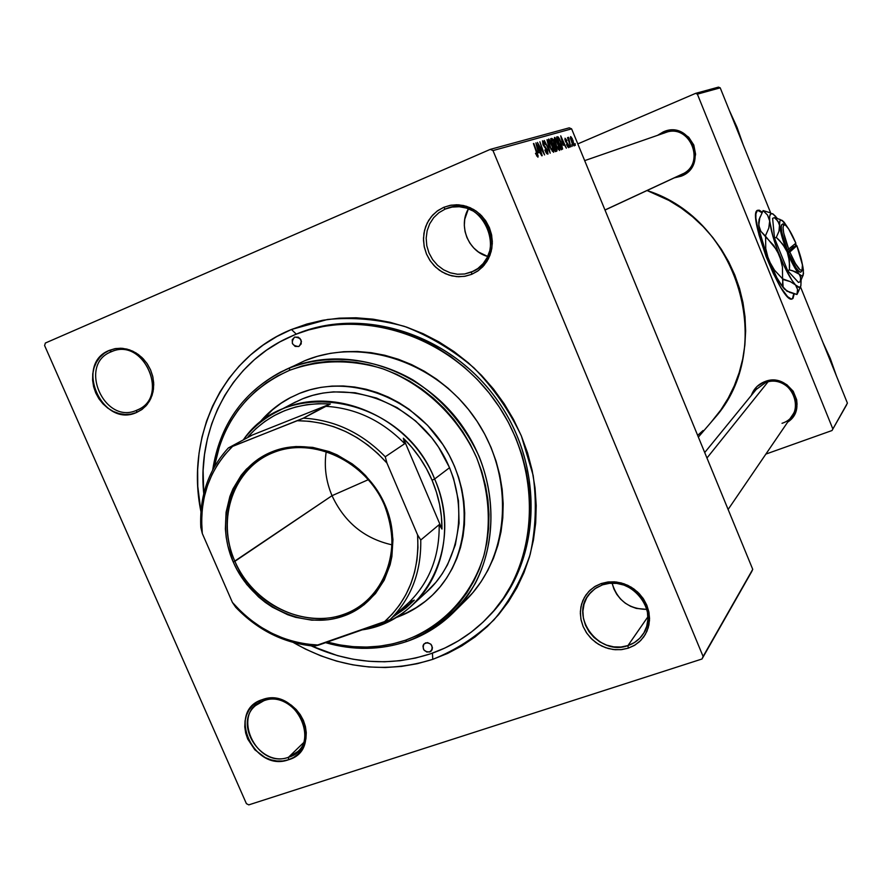 <?xml version="1.0" encoding="UTF-8"?>
<svg xmlns="http://www.w3.org/2000/svg" width="892" height="892" viewBox="0 0 892 892"><rect width="100%" height="100%" fill="white"/><g stroke="black" fill="none" stroke-linecap="round" stroke-linejoin="round"><path stroke-width="1.34" d="M602.513 584.829L596.179 587.861L590.827 592.266L586.702 597.807L584.026 604.207L582.9 611.143L583.401 618.268L585.486 625.247L589.043 631.714L593.916 637.356L599.859 641.906L606.571 645.128L613.729 646.867L620.977 647.023L627.957 645.585L628.28 648.161L620.854 649.677L613.15 649.51L605.545 647.659L598.398 644.236L592.087 639.397L586.914 633.398L583.123 626.519L580.904 619.104L580.369 611.522L581.562 604.152L584.416 597.35L588.798 591.452L594.485 586.769L601.219 583.535L602.513 584.829C629.763 573.879 660.225 610.462 643.288 633.833C639.564 639.464 634.457 643.388 627.957 645.585C599.446 656.534 569.419 617.186 588.932 594.473L594.964 588.687L602.513 584.829L601.219 583.535L595.276 586.278L590.103 590.158L585.888 595.009L582.788 600.651L580.915 606.872L580.346 613.417L581.093 620.052L583.123 626.519L586.356 632.573L590.682 637.992L595.923 642.574L601.888 646.131L608.355 648.551L615.079 649.711L621.802 649.588L628.28 648.161L634.245 645.496L639.475 641.683L643.768 636.877L646.956 631.246L648.908 625.002L649.543 618.401L648.83 611.7L646.8 605.155L643.533 599.011L639.163 593.526L633.833 588.91L627.79 585.33L621.233 582.944L614.454 581.829L607.686 582.03L601.219 583.535L608.645 581.918L616.394 582.019L624.088 583.814L631.324 587.237L637.724 592.11L642.976 598.186L646.8 605.155L649.008 612.659L649.499 620.319L648.228 627.734L645.273 634.547L640.802 640.411L635.037 645.016L628.28 648.161L627.957 645.585L647.915 616.785L627.957 645.585L634.312 642.63L639.731 638.293L643.935 632.785L646.7 626.374L647.893 619.405L647.436 612.202L645.362 605.144L641.772 598.599L636.832 592.89L630.811 588.307L624.01 585.096L616.785 583.401L609.492 583.312L602.513 584.829M263.787 700.755C229.779 710.935 255.591 769.629 288.506 757.263L288.506 759.761C253.518 772.896 226.077 710.511 262.215 699.674L263.787 700.755C290.469 689.929 319.169 732.432 298.006 751.41L288.506 757.263C261.055 767.901 232.901 723.836 255.536 705.583L263.787 700.755L262.215 699.674L257.052 702.104L252.603 705.605L249.035 710.01L246.493 715.161L245.055 720.87L244.776 726.902L245.679 733.046L247.708 739.044L254.811 749.771L265.047 757.475L270.867 759.806L276.866 760.987L282.82 760.976L288.506 759.761L293.702 757.397L298.196 753.963L301.83 749.592L304.451 744.452L305.945 738.721L306.268 732.644L305.41 726.445L303.38 720.368L300.258 714.659L296.189 709.519L291.305 705.171L285.819 701.77L279.932 699.462L273.877 698.324L267.901 698.391L262.215 699.674C297.471 685.903 325.145 749.514 288.506 759.761L288.506 757.263L303.536 742.713L288.506 757.263C322.949 747.607 296.936 687.832 263.787 700.755M111.132 351.827C77.615 364.594 104.297 425.272 136.699 410.253L136.565 412.494C102.123 428.439 73.757 363.947 109.381 350.355L111.812 351.548C143.779 337.243 170.037 396.628 137.702 409.807L136.699 410.253C104.297 425.272 77.615 364.594 111.132 351.827L109.381 350.355L104.308 353.232L99.96 357.19L96.503 362.074L94.073 367.682L92.757 373.815L92.601 380.226L93.604 386.671L95.734 392.915L98.889 398.724L102.981 403.864L107.832 408.157L113.262 411.424L119.082 413.553L125.047 414.457L130.957 414.1L136.565 412.494L141.672 409.684L146.065 405.782L149.577 400.943L152.086 395.334L153.469 389.18L153.669 382.724L152.699 376.201L150.57 369.879L147.381 364.003L143.244 358.807L138.327 354.481L132.819 351.203L126.943 349.095L120.922 348.237L114.99 348.66L109.381 350.355L115.826 348.527L122.639 348.348L129.496 349.842L136.03 352.942L141.906 357.469L146.845 363.222L150.57 369.879L152.911 377.126L153.736 384.586L153.011 391.867L150.781 398.624L147.169 404.489L142.341 409.194L136.565 412.494L136.699 410.253L137.97 409.684L136.699 410.253C170.662 398.022 143.757 336.195 111.132 351.827M445.175 209.085L438.942 212.675L433.702 217.659L429.71 223.78L427.156 230.727L426.175 238.153L426.789 245.69L428.985 252.96L432.642 259.617L437.582 265.314L443.569 269.797L450.293 272.818L457.44 274.245L464.643 273.989L471.545 272.06L471.723 274.323L464.375 276.364L456.726 276.643L449.133 275.126L441.975 271.904L435.619 267.143L430.368 261.077L426.476 254.008L424.135 246.27L423.477 238.264L424.525 230.37L427.235 222.978L431.483 216.466L437.047 211.159L443.681 207.334L445.175 209.085L446.457 208.572C482.639 193.129 509.354 255.458 473.451 271.19L464.643 273.989L457.44 274.245L450.293 272.818L443.569 269.797L437.582 265.314L432.642 259.617L428.985 252.96L426.789 245.69L426.175 238.153L427.156 230.727L429.71 223.78L433.702 217.659L438.942 212.675L445.175 209.085L443.681 207.334L437.827 210.601L432.754 215.017L428.651 220.413L425.674 226.579L423.934 233.291L423.488 240.271L424.347 247.262L426.476 254.008L429.799 260.241L434.192 265.738L439.477 270.287L445.476 273.721L451.943 275.896L458.644 276.743L465.323 276.208L471.723 274.323L477.61 271.146L482.739 266.797L486.909 261.434L489.976 255.268L491.804 248.545L492.317 241.498L491.492 234.429L489.362 227.594L486.006 221.272L481.557 215.708L476.183 211.114L470.106 207.68L463.561 205.528L456.793 204.747L450.081 205.361L443.681 207.334L451.029 205.182L458.733 204.825L466.404 206.286L473.652 209.497L480.108 214.281L485.438 220.424L489.362 227.594L491.693 235.432L492.306 243.527L491.18 251.477L488.37 258.881L484.033 265.359L478.391 270.588L471.723 274.323L471.545 272.06L477.811 268.548L483.118 263.631L487.188 257.532L489.831 250.574L490.89 243.103L490.31 235.488L488.114 228.129L484.423 221.383L479.417 215.619L473.351 211.114L466.538 208.104L459.335 206.732L452.088 207.067L445.175 209.085M612.09 583.156C617.309 600.361 628.882 609.113 646.812 609.392L636.308 608.4L630.555 606.292L625.247 603.148L620.587 599.101L616.751 594.295L613.886 588.91L612.102 583.156M468.434 208.75C458.042 225.832 468.445 251.488 487.712 256.472L478.469 252.001L473.763 247.976L469.872 243.103L466.94 237.573L465.055 231.597L464.319 225.397L464.754 219.198L468.434 208.75M663.146 131.971L663.938 133.131L663.146 131.971L657.549 135.35L663.146 131.971C690.475 119.104 709.396 165.812 681.142 176.203L674.274 177.865L681.142 176.203L685.179 174.029L691.646 167.495L693.809 163.381L695.593 154.227L693.798 145.028L688.691 137.223L681.064 131.994L672.089 130.154L663.146 131.971M680.897 174.787L681.142 176.203L680.897 174.787M756.16 389.481L765.492 382.668L764.756 381.665C788.762 371.462 809.601 408.19 787.714 422.072L792.955 416.865L795.173 412.985L797.058 404.243L796.656 399.716L793.222 391.253L786.777 384.63L778.326 380.862L769.16 380.516L764.756 381.665L757.141 386.381L754.208 389.759L751.376 395.334C753.74 388.812 758.2 384.251 764.756 381.665L765.492 382.668C784.09 374.729 804.238 398.78 792.542 414.992L728.117 509.455M296.278 334.121L292.242 335.86L296.278 334.121C362.654 306.023 450.873 333.954 497.558 400.53C544.644 466.839 541.344 559.15 492.696 612.191L489.552 615.569C540.351 563.655 545.759 470.363 499.041 402.671C452.757 334.678 363.401 305.677 296.278 334.121L291.45 329.494L296.278 334.121L293.881 335.169C360.435 307.004 448.899 335.024 495.729 401.824C542.96 468.333 539.671 560.912 490.901 614.086C474.009 632.551 453.838 645.797 430.412 653.847C390.741 666.525 351.024 663.871 311.263 645.897L337.477 655.62L353.042 659.21L368.775 661.273L384.519 661.786L400.14 660.704L415.482 658.062L430.412 653.847L444.785 648.083L458.443 640.835L471.266 632.127L483.118 622.058L493.867 610.697L503.411 598.153L511.629 584.539L518.442 569.977L523.76 554.612L527.518 538.59L529.67 522.076L530.183 505.229L529.045 488.214L526.247 471.232L521.831 454.452L515.81 438.028L508.273 422.161L499.275 407.02L488.916 392.736L477.309 379.49L464.565 367.415L450.839 356.622L436.266 347.233L421.002 339.339L405.213 333.006L389.057 328.312L372.711 325.279L356.343 323.93L340.12 324.275L324.197 326.282L308.732 329.928L296.278 334.121M432.776 659.344C385.344 674.084 338.882 668.487 293.39 642.541L305.477 649.086L320.819 655.832L336.607 661.106L352.708 664.83L368.987 666.982L385.277 667.517L401.433 666.424L417.322 663.693L432.776 659.344L447.65 653.412L461.8 645.908L475.079 636.921L487.367 626.507L498.505 614.766L508.407 601.788L516.925 587.705L523.994 572.631L529.525 556.72L533.427 540.128L535.679 523.024L536.215 505.563L535.044 487.946L532.156 470.352L527.585 452.958L521.363 435.943L513.547 419.496L504.225 403.797L493.488 389.012L481.457 375.287L468.255 362.765L454.028 351.593L438.92 341.87L423.109 333.697L406.741 327.152L390.005 322.291L373.068 319.169L356.12 317.786L339.306 318.154L322.826 320.25L306.815 324.052L291.45 329.494L276.866 336.507L263.207 345.026L250.585 354.927L239.112 366.121L228.887 378.487L220.012 391.889L212.53 406.206L206.52 421.292L202.016 436.991L199.05 453.181L197.645 469.683L197.779 486.374L200.934 511.618C185.28 436.456 222.665 357.257 291.45 329.494L327.487 319.481C352.976 317.028 378.609 319.325 404.366 326.349C429.598 336.061 452.824 349.943 474.053 367.972C493.555 388.042 509.321 410.699 521.363 435.943L533.16 475.369C536.794 502.43 535.802 528.766 530.183 554.389C521.998 578.953 509.901 600.807 493.878 619.962C475.971 637.089 455.6 650.212 432.776 659.344L432.43 653.145L432.776 659.344M698.369 437.091L714.659 418.092C776.508 348.883 739.435 219.677 647.034 190.52L668.9 200.399L681.12 207.981L692.593 216.756L703.186 226.624L712.797 237.484L721.316 249.236L728.664 261.746L734.763 274.892L739.546 288.529L742.969 302.511L745.01 316.705L745.645 330.965L744.865 345.137L742.702 359.075L739.178 372.644L734.328 385.712L728.229 398.144L720.926 409.829L710.812 422.596M792.486 298.63L793.735 293.736L792.486 298.63M762.002 212.686L757.498 210.289L762.002 212.686M757.397 210.356L762.236 212.229L759.237 210.178L757.397 210.356L755.925 213.801L755.87 218.127L758.981 234.83L766.05 256.461L773.42 273.688L781.013 287.837L787.614 296.679L791.304 299.021L792.988 298.441L791.996 299.01C781.938 303.938 746.883 214.158 757.397 210.356M794.226 293.869L792.988 298.441L794.226 293.869M44.6 345.538L246.404 803.659L44.6 345.538L45.369 343.03L490.265 149.377L45.369 343.03L44.6 345.538M701.982 659.01L248.779 804.874L246.404 803.659L248.779 804.874L701.982 659.01L752.736 569.33L571.616 128.861L492.986 150.57L703.108 656.479L701.982 659.01L751.733 571.571L701.982 659.01M558.046 142.687L559.652 147.615L559.529 150.48L556.931 147.291L554.3 139.955L554.835 137.457L557.177 140.735L554.512 137.424L554.244 139.631L556.062 145.385L559.529 150.48L558.046 142.687M563.242 145.296L560.722 135.84L566.342 148.184L564.469 144.928L563.242 145.296L564.469 144.928L566.342 148.184L560.722 135.84L563.242 145.296M537.932 157.204L535.59 153.636L537.107 155.598L537.408 154.885L533.427 143.59L538.121 155.832L537.932 157.204L537.341 153.234L533.829 143.478L537.318 155.654L535.49 153.324L537.932 157.204M547.376 149.99L547.989 154.015L546.841 153.736L545.592 151.785L545.168 149.834L546.707 152.487L547.42 152.42L547.365 151.161L543.15 144.95L542.503 140.847L543.797 141.605L545.335 144.515L543.206 142.319L543.618 144.961L547.376 149.99L543.328 144.337L543.206 142.319L545.335 144.515L542.592 140.802L542.972 144.526L547.052 150.224L547.197 152.621L544.845 150.112L547.788 154.138L547.376 149.99M546.986 139.743L550.208 153.19L544.332 140.49L549.751 151.261L546.986 139.743L549.751 151.261L544.332 140.49L550.208 153.19L546.986 139.743M552.137 144.437L553.754 149.41L553.62 152.32L550.977 149.098L548.324 141.672L548.156 139.799L548.881 139.152L551.256 142.452L552.137 144.437L548.547 139.119L548.268 141.36L550.108 147.169L553.62 152.32L552.137 144.437M575.039 143.512L575.34 145.396L575.039 143.512M556.129 146.912L557.009 150.737L555.303 151.607L550.665 138.706L551.992 138.427L553.007 139.542L556.129 146.912L552.159 138.505L550.665 138.706L555.303 151.607L556.731 151.172L556.129 146.912M538.467 152.811L535.88 142.887L541.801 155.81L539.805 152.398L538.467 152.811L539.805 152.398L541.801 155.81L535.88 142.887L538.467 152.811M539.693 147.492L542.191 155.687L537.441 142.452L543.496 153.056L539.85 141.761L544.588 154.94L538.545 144.359L544.588 154.94L539.85 141.761L543.496 153.056L537.441 142.452L542.191 155.687L539.693 147.492M568.661 147.648L566.487 144.671L568.059 146.5L568.315 145.586L565.428 141.248L565.026 138.227L566.71 140.178L566.665 141.003L565.517 139.353L565.506 140.457L568.918 146.377L568.661 147.648L568.427 144.772L565.606 140.713L565.472 139.364L566.955 140.735L565.026 138.227L565.338 141.025L568.115 144.983L568.215 146.511L566.487 144.671L568.661 147.648M562.64 148.997L561.168 149.789L556.575 137.022L558.124 136.911L559.775 139.319L562.64 148.997L560.789 141.56L557.968 136.81L556.575 137.022L561.168 149.789L562.64 148.997M572.92 140.111L574.113 145.953L572.408 143.935L570.389 138.149L570.791 136.632L572.329 138.784L570.545 136.632L571.828 142.642L574.113 145.953L572.92 140.111M571.839 144.493L572.14 146.388L571.839 144.493M569.843 143.043L570.791 146.801L567.502 137.691L568.538 139.464L568.271 137.29L569.843 143.043L568.65 137.535L568.538 139.464L567.502 137.691L570.791 146.801L569.843 143.043M569.486 145.218L569.776 147.113L569.486 145.218M569.241 127.835L490.265 149.377L492.986 150.57L703.108 656.479L752.736 569.33L751.733 571.571L752.736 569.33L571.616 128.861L569.241 127.835L571.616 128.861L492.986 150.57L490.265 149.377L569.241 127.835M846.664 404.767L832.002 430.535L765.882 454.084L832.002 430.535L847.4 403.128L800.481 286.811L847.4 403.128L832.002 430.535L846.664 404.767M697.377 94.151L832.782 428.796L697.377 94.151L720.212 87.84L697.377 94.151L695.559 93.381L577.804 143.902L695.559 93.381L697.377 94.151M770.666 212.92L720.212 87.84L770.666 212.92M718.495 87.126L695.559 93.381L718.495 87.126L720.212 87.84L718.495 87.126M697.656 435.363L703.086 430.513M681.232 174.631C707.423 164.496 689.449 121.156 663.96 133.176L664.841 132.819C689.616 122.338 706.765 163.359 682.202 174.185M782.028 423.31C808.776 414.836 791.394 371.964 765.492 382.668M550.698 138.817L551.579 138.438L550.698 138.817M550.799 139.096L552.159 138.505L550.799 139.096M553.486 141.393L554.021 143.244L552.694 144.348L553.631 143.946L553.029 144.125L551.223 140.256L552.215 139.921L553.497 141.404L552.594 139.933L551.579 140.1L552.661 144.281L553.999 143.567L553.497 141.404M552.995 145.184L554.623 144.482L552.995 145.184M555.136 149.99L553.207 145.786L554.356 145.396L555.738 146.979L556.173 149.588L554.802 150.213L556.285 148.841L554.478 145.374L553.564 145.63L555.136 149.99M550.509 147.113L548.491 142.452L549.149 140.613L548.212 141.014L549.149 140.613L551.702 144.404L553.062 150.804L552.193 151.183L553.04 150.815L550.152 147.269L552.806 150.793L553.029 148.362L549.383 140.646L549.015 142.519L550.509 147.113M546.283 153.011L547.242 152.599M544.343 146.957L545.168 146.6L544.343 146.957M536.616 155.955L537.318 155.654L536.616 155.955M538.054 151.216L536.181 144.404L539.125 150.893L537.675 151.517L539.125 150.893L537.642 151.395L539.125 150.893L536.181 144.404L538.054 151.216M567.546 146.801L568.215 146.511L567.546 146.801M564.87 139.62L565.472 139.364L564.87 139.62M566.989 143.445L567.568 143.188L566.989 143.445M562.83 143.779L561.023 137.29L563.811 143.489L562.495 144.047L563.811 143.489L562.462 143.935L563.811 143.489L561.023 137.29L562.83 143.779M556.619 137.134L557.455 136.777L556.619 137.134M556.697 137.357L557.968 136.81L556.697 137.357M561.001 148.184L557.489 138.405L558.559 138.338L560.388 141.583L561.57 148.005L560.667 148.384L561.982 147.381L561.124 143.512L558.883 138.661L557.489 138.405L561.001 148.184M556.463 145.34L554.478 140.724L555.092 138.907L554.188 139.297L555.103 138.907L557.623 142.664L558.972 148.986L558.124 149.354L558.95 148.997L556.106 145.485L558.726 148.975L559.117 147.448L555.627 139.152L555.002 138.962L554.891 140.211L556.463 145.34M572.118 142.397L571.025 137.736L570.367 138.026L571.025 137.736L572.575 140.211L573.656 144.827L573.065 145.084L573.656 144.827L571.783 142.542L573.589 144.839L573.612 143.3L571.17 137.769L572.118 142.397M299.902 338.302L301.474 341.714L299.902 338.302M298.742 346.52C291.952 345.762 290.547 342.628 294.527 337.143L298.341 337.187L301.039 340.008L301.206 343.877L298.742 346.52L295.107 346.397L292.409 343.576L292.242 339.718L294.695 337.065C301.463 337.789 302.89 340.911 298.976 346.419L298.742 346.52M429.632 652.007C423.845 651.773 421.994 649.064 424.057 643.868L427.513 642.597L430.947 644.28L432.453 647.793L431.728 650.402L430.446 651.628L426.878 652.063L423.767 649.777L422.942 646.109L423.6 644.425L425.696 642.82C431.449 643.032 433.322 645.741 431.304 650.937L429.632 652.007L432.23 649.365L429.632 652.007M291.216 397.163L289.811 397.91C278.181 404.266 268.191 412.561 259.817 422.808L272.428 409.874L281.047 403.262L291.216 397.163M395.769 617.688L405.827 613.551L415.371 608.366L424.302 602.178L432.542 595.031L439.99 586.992L446.58 578.139L452.233 568.55L456.894 558.314L460.506 547.521L463.026 536.304L464.431 524.741L464.699 512.967L463.829 501.103L461.811 489.251L458.666 477.555L454.429 466.115L449.144 455.054L442.845 444.495L427.536 425.283L409.116 409.272L398.969 402.671L388.343 397.096L377.349 392.603L366.088 389.235L354.682 387.028L343.253 385.98L331.902 386.102L320.752 387.396L309.903 389.837L299.467 393.394C347.512 373.681 410.744 395.546 442.733 444.305C475.046 492.863 470.039 558.938 432.821 594.763C422.117 605.111 409.774 612.759 395.769 617.688M258.379 423.99C266.864 413.409 277.066 404.857 288.997 398.334L299.467 393.394L289.543 398.033L280.222 403.686L271.603 410.309L258.379 423.99M289.554 367.995L289.554 370.314C318.89 359.721 349.553 359.063 381.542 368.363C422.808 383.136 458.153 416.263 476.663 457.752C488.95 490.176 491.492 522.322 484.289 554.166C472.414 594.786 443.09 626.284 405.447 640.233L406.942 641.437C435.954 630.142 458.711 610.853 475.191 583.558C494.458 546.272 496.164 499.252 479.16 456.559C464.264 424.57 442.209 399.036 413.029 379.97C373.748 357.458 328.044 353.31 289.554 367.995C347.334 343.922 423.845 369.333 463.461 427.77C503.445 485.973 498.985 565.996 455.388 610.585C441.618 624.723 425.473 635.015 406.942 641.437C380.527 650.235 353.399 650.636 325.558 642.664C353.399 650.636 380.527 650.235 406.942 641.437L405.447 640.233L417.567 635.316L429.085 629.128L439.868 621.735L449.824 613.172L458.845 603.538L466.828 592.912L473.697 581.383L479.361 569.063L483.765 556.073L486.865 542.548L488.604 528.599L488.972 514.394L487.946 500.055L485.538 485.739L481.769 471.589L476.663 457.752L470.285 444.383L462.68 431.617L453.95 419.575L444.16 408.402L433.434 398.2L421.883 389.068L409.618 381.118L396.762 374.406L383.471 369.02L369.868 364.984L356.098 362.364L342.294 361.148L328.602 361.349L315.166 362.966L302.109 365.976L289.554 370.314L277.635 375.956L266.452 382.813L256.104 390.83L246.694 399.917L238.287 409.963L230.983 420.879L224.817 432.564L219.856 444.885L214.27 466.995C222.911 421.191 248.009 388.957 289.554 370.314L289.554 367.995L304.819 360.691L289.554 367.995C246.125 387.641 220.514 421.593 212.709 469.861C219.677 425.451 242.345 392.848 280.712 372.02L289.554 367.995M459.28 606.348L467.441 598.632C510.347 554.757 514.818 476.194 475.614 419.14C436.79 361.84 361.673 336.986 304.819 360.691L317.329 356.343L330.341 353.343L343.721 351.716L357.358 351.481L371.094 352.675L384.809 355.261L398.345 359.253L411.58 364.594L424.369 371.25L436.567 379.133L448.063 388.198L458.722 398.334L468.445 409.439L477.131 421.392L484.679 434.092L491.013 447.371L496.063 461.131L499.799 475.191L502.174 489.429L503.177 503.69L502.787 517.828L501.036 531.699L497.926 545.168L493.521 558.102L487.846 570.356L481 581.84L473.028 592.433L463.528 602.524M292.119 403.775L302.745 398.735C348.449 380.048 408.503 400.999 438.719 447.405C469.259 493.622 464.208 556.374 428.595 590.169L413.442 604.107C398.958 617.799 381.854 626.396 362.119 629.875C425.595 621.189 464.253 544.622 434.627 478.993L432.062 480.219C438.752 496.142 442.053 512.421 441.975 529.067L439.165 524.663C439.633 556.05 429.576 581.963 408.993 602.401L414.323 600.126L392.993 616.974L406.038 607.876L414.323 600.126L408.993 602.401C429.576 581.963 439.633 556.05 439.165 524.663L420.756 540.006L417.579 534.877L386.95 463.071L385.255 456.771L404.723 443.692L403.329 438.195L441.975 529.067L441.417 516.724L439.566 504.37L436.433 492.15L432.062 480.219L426.488 468.724L419.775 457.797L412.026 447.583L403.329 438.195C415.672 450.326 425.25 464.342 432.062 480.219L434.627 478.993C453.805 523.058 444.55 574.916 413.442 604.107M203.755 493.677C196.998 428.428 230.66 363.813 288.439 337.566L293.881 335.169L279.787 341.937L266.585 350.132L254.376 359.688L243.282 370.492L233.392 382.434L224.795 395.379L217.559 409.205L211.739 423.767L207.368 438.953L204.491 454.585L203.108 470.552L203.755 493.677M292.933 366.311L285.161 369.89M327.275 642.062L339.952 644.949L353.288 646.667L366.634 647.068L379.858 646.131L392.837 643.846L405.447 640.233C380.115 648.685 354.057 649.298 327.275 642.062M431.516 596.012C421.358 605.333 409.796 612.302 396.828 616.918L406.518 612.916L416.062 607.731L424.982 601.543M293.334 403.117L302.745 398.735L312.646 395.379L322.926 393.071L333.497 391.856L355.094 392.748L376.558 398.055L397.04 407.588L415.694 421.013L431.75 437.782L438.596 447.215L449.568 467.687L453.582 478.525L458.477 500.825L459.068 523.225L455.355 544.822L447.539 564.747L442.187 573.846L435.954 582.253L425.439 593.08M729.355 110.496L737.06 127.378L743.203 144.85L737.06 127.366L729.355 110.496M604.977 209.988L683.227 173.639L604.977 209.988M767.956 381.921L706.966 458.02L767.956 381.921M830.296 358.495L822.948 342.506L830.296 358.495L836.495 376.112L830.296 358.506M384.575 505.474C366.021 461.164 313.226 436.411 273.498 452.523C233.47 467.999 216.054 518.932 234.897 561.324L233.28 562.083C214.147 519.066 231.809 467.341 272.45 451.62C312.78 435.24 366.411 460.383 385.266 505.385L384.575 505.474C398.479 543.261 392.692 574.916 367.203 600.416C328.691 637.1 256.361 614.867 234.897 561.324C217.693 523.348 229.701 476.986 262.783 457.797C302.187 432.274 364.928 456.225 384.575 505.474L385.266 505.385L388.388 513.725L390.729 522.244L392.959 539.526L391.889 556.53L390.127 564.725L384.262 580.068L375.487 593.559L364.17 604.687L350.779 613.038L335.838 618.334L327.966 619.762L311.799 620.174L295.564 617.309L287.614 614.688L272.417 607.196L265.303 602.401L258.602 596.96L246.683 584.371L237.094 569.876L233.28 562.083L227.817 545.77L226.211 537.385L225.375 528.956L226.077 512.287L229.902 496.376L232.957 488.894L241.219 475.246L246.359 469.203L258.401 458.99L265.203 454.931L280.055 449.1L287.949 447.394L296.066 446.535L312.646 447.36L329.115 451.564L337.109 454.898L352.195 463.862L359.153 469.415L365.608 475.592L376.781 489.619L385.266 505.385C404.723 550.163 384.407 602.122 343.465 616.082C302.801 630.711 251.834 605.333 233.28 562.083L332.025 495.684L234.897 561.324C253.172 603.929 303.38 628.905 343.431 614.488C383.75 600.717 403.742 549.561 384.575 505.474M326.238 451.441C323.974 466.438 325.903 481.189 332.025 495.684C325.903 481.189 323.974 466.438 326.238 451.441M368.407 479.64L332.025 495.684L368.407 479.64M449.568 467.687L434.627 478.993L449.568 467.687M248.065 436.723L330.352 403.987L318.511 403.686L306.848 404.712L295.52 407.053L284.648 410.677L274.346 415.527L264.757 421.537L255.959 428.628L248.065 436.723C269.451 412.996 296.88 402.08 330.352 403.987L324.956 406.261C355.284 407.912 381.876 420.388 404.723 443.692L403.329 438.195L441.975 529.067L439.165 524.663L420.756 540.006C421.303 572.229 411.045 598.8 389.982 619.706L408.993 602.401L389.982 619.706C411.045 598.8 421.303 572.229 420.756 540.006L417.579 534.877L386.95 463.071L377.807 453.526L367.783 445.019L357.023 437.649L345.661 431.538L333.842 426.733L321.733 423.31L309.479 421.303L297.27 420.723L228.352 447.951L251.644 435.419L248.065 436.723L330.352 403.987L303.38 418.158L232.544 446.424L224.594 454.909L217.726 464.342L212.006 474.6L207.501 485.549L204.246 497.056L202.294 508.986L201.637 521.184L202.294 533.494L232.411 602.423L235.722 607.274C257.955 630.41 284.169 643.377 314.352 646.165L389.982 619.706L383.928 622.248L392.279 614.097L399.616 604.899L405.827 594.763L410.833 583.836L414.557 572.229L416.943 560.087L417.958 547.588L417.579 534.877C419.708 570.98 408.491 600.104 383.928 622.248L318.689 645.072C285.027 643.433 256.272 629.228 232.411 602.423L241.141 611.644L250.697 619.907L260.977 627.143L271.848 633.242L283.188 638.148L294.873 641.783L306.748 644.102L318.689 645.072L314.352 646.165C284.169 643.377 257.955 630.41 235.722 607.274L232.411 602.423L202.294 533.494C199.239 498.628 209.319 469.605 232.544 446.424L228.352 447.951L251.644 435.419L248.065 436.723M243.293 439.912C251.6 428.94 261.78 420.11 273.811 413.409C326.974 381.687 408.859 414.066 434.627 478.993C402.85 396.55 287.235 375.064 243.293 439.912M200.811 527.384L202.294 533.494L200.811 527.384C199.362 496.186 208.538 469.716 228.352 447.951C208.538 469.716 199.362 496.186 200.811 527.384M404.723 443.692C381.876 420.388 355.284 407.912 324.956 406.261L303.38 418.158C334.478 419.92 361.762 432.787 385.255 456.771L404.723 443.692M392.168 544.878C364.505 538.701 344.457 522.299 332.025 495.684C344.457 522.299 364.505 538.701 392.168 544.878M385.255 456.771C361.762 432.787 334.478 419.92 303.38 418.158L297.27 420.723C331.857 421.124 361.751 435.24 386.95 463.071L385.255 456.771M784.436 224.639L783.544 224.238C779.575 223.546 780.834 232.188 787.313 250.15L795.854 243.204L788.673 229.021L785.696 225.353L783.7 224.806L783.009 227.493L783.711 233.08L788.796 249.47C782.674 232.489 781.492 224.338 785.228 224.996C788.149 227.326 791.695 233.403 795.854 243.204L787.313 250.15L781.927 232.801L781.18 226.88L781.37 225.04L782.83 223.903M801.674 278.661L800.213 281.738L798.452 282.418L787.625 270.622L789.42 269.93L789.61 265.381L788.617 256.35L787.212 251.968L793.479 265.493L799.187 274.201C795.564 269.975 791.572 262.571 787.212 251.968L782.139 237.361L779.653 225.743C779.218 220.915 780.087 219.164 782.251 220.48L784.124 222.231L781.08 220.034L779.909 220.926L778.95 231.307L776.285 237.406L774.501 238.119L776.285 237.406L779.597 240.584L785.194 247.865L787.212 251.968C782.975 241.253 780.455 232.511 779.653 225.743L779.073 223.279L776.33 219.287L774.367 217.648L772.606 218.35L774.367 217.648L780.143 219.488L774.367 217.648L777.924 221.138L779.653 225.743L778.95 231.307L776.285 237.406L782.618 244.073L787.212 251.968L789.375 260.832L789.42 269.93L795.185 271.603L802.153 276.119L803.491 273.755L803.012 267.544L802.298 264.01L803.369 269.986L803.201 275.093L801.73 276.085L799.187 274.201L800.269 275.851L800.682 279.675L800.213 281.738L798.452 282.418L787.625 270.622L789.42 269.93L792.475 270.677L799.187 274.201L800.737 277.702L800.213 281.738L803.101 275.349M795.876 244.252L796.5 245.813L795.876 244.252M784.124 222.231L782.418 220.737L788.695 229.043L784.124 222.231M774.501 238.119L772.606 218.35L774.501 238.119L787.625 270.622L774.501 238.119M760.363 216.421L759.07 219.532L758.769 225.353L759.716 218.261L763.095 210.579L770.643 212.909L763.095 210.579L767.544 215.084L769.684 220.993L768.781 228.151L765.369 236.001L777.01 250.351L781.437 261.311L782.451 267.087L782.585 278.828L774.479 270.165L771.19 265.281L766.774 254.343L765.749 248.567L765.592 236.781L773.721 245.456L779.619 255.658C774 241.476 770.699 229.924 769.684 220.993L768.781 228.151L765.369 236.001L760.876 231.34L759.46 228.542L758.769 225.353L759.716 218.261L763.095 210.579L767.544 215.084L769.684 220.993C769.172 214.671 770.365 212.385 773.241 214.136L777.333 218.44L772.851 213.913L770.777 213.801L769.684 216.21L769.684 220.993L772.907 236.335L777.701 250.752L783.711 265.125L791.951 280.289L795.497 284.949L799.433 287.391L800.871 285.875L801.127 279.887L800.815 286.02C799.968 288.161 798.195 287.804 795.497 284.949L797.548 289.376L796.969 294.494L786.811 290.97L783.131 287.079L782.44 284.726L782.942 279.486L790.345 281.638L795.497 284.949L797.548 289.376L796.969 294.494L798.942 290.379M775.761 216.477L773.554 214.537L775.761 216.477M787.045 291.104L783.131 287.079L782.585 278.828L790.345 281.638L795.497 284.949C790.691 279.452 785.395 269.685 779.619 255.658L782.451 267.087L782.585 278.828L774.479 270.165L768.592 259.985C774.367 273.978 779.697 283.701 784.57 289.164L789.721 292.42L796.969 294.494L800.682 286.354M786.421 290.825L787.725 291.494M765.592 236.781L760.876 231.34L758.769 225.353C759.716 234.284 762.983 245.835 768.592 259.985L765.749 248.567L765.592 236.781M759.326 218.897L758.657 222.677L759.828 232.221L766.685 255.079L776.921 277.802L782.841 287.135L787.458 291.394M794.984 243.973L795.798 246.014L796.857 245.701L789.821 252.023L795.385 263.541L800.113 269.919L802.031 270.265L802.421 264.891L796.857 245.701C801.351 257.621 803.19 265.626 802.376 269.685C800.258 272.082 796.077 266.195 789.821 252.023L788.338 252.704L787.313 250.15L788.338 252.704C794.962 267.712 799.388 273.944 801.64 271.402L800.414 272.272L799.232 271.659L796.088 267.912L788.338 252.704L796.857 245.701L793.311 246.995L792.854 245.857L793.311 246.995L795.809 246.014L794.984 243.973M787.959 251.767L793.311 246.995L787.959 251.767M589.846 593.347L588.932 594.473M688.624 171.197L605.01 210.055M553.72 143.913L552.694 144.348M556.039 149.689L554.802 150.224M549.138 140.624L548.212 141.014M553.062 150.804L552.193 151.183M561.57 148.005L560.667 148.384M555.092 138.907L554.188 139.308M558.972 148.986L558.124 149.354M289.811 397.91L288.997 398.334M467.441 598.632L455.388 610.585M492.696 612.191L490.901 614.086M296.055 334.21L293.669 335.269M672.512 130.154L584.684 160.627M704.713 452.545L756.795 388.711M295.564 401.969L273.811 413.409M802.276 269.908L801.64 271.402"/></g></svg>
